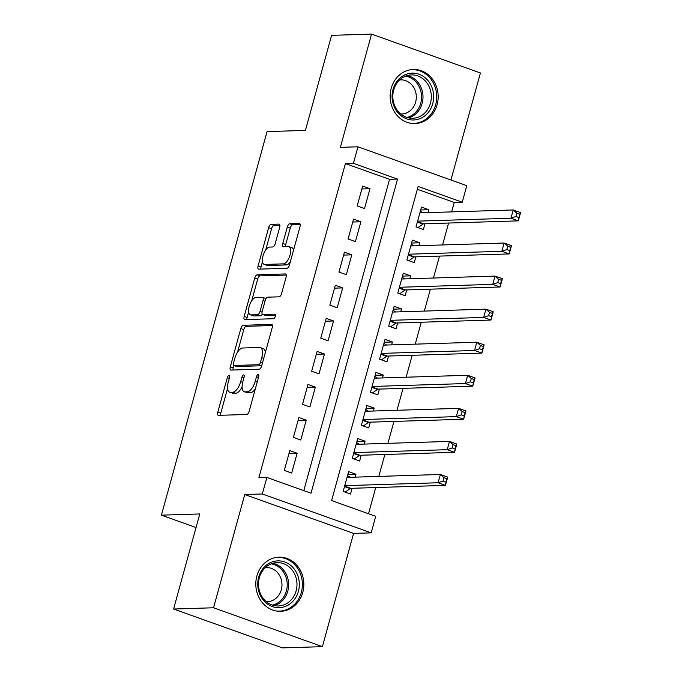 <?xml version="1.0" encoding="UTF-8"?>
<svg xmlns="http://www.w3.org/2000/svg" width="682" height="682" viewBox="0 0 682 682"><rect width="100%" height="100%" fill="white"/><g stroke="black" fill="none" stroke-linecap="round" stroke-linejoin="round"><path stroke-width="1.02" d="M229.024 375.364A2.387 1.04 -70.3 0 0 227.302 377.675L217.805 412.158A3.41 1.483 -70.3 0 0 218.231 415.312A3.41 1.483 -70.3 0 0 218.479 415.355L246.722 414.477A3.41 1.483 -70.3 0 0 249.186 411.178L258.683 376.694A2.387 1.04 -70.3 0 0 258.384 374.486A2.387 1.04 -70.3 0 0 258.214 374.461A2.387 1.04 -70.3 0 0 256.483 376.762L255.256 381.229A10.895 4.74 -70.3 0 1 247.378 391.766L245.026 391.843A10.895 4.74 -70.3 0 1 244.216 391.724A10.895 4.74 -70.3 0 1 242.86 381.613L244.096 377.155A2.387 1.04 -70.3 0 0 243.798 374.938A2.387 1.04 -70.3 0 0 243.619 374.912A2.387 1.04 -70.3 0 0 241.897 377.223L240.669 381.681A10.895 4.74 -70.3 0 1 232.784 392.227L230.431 392.295A10.895 4.74 -70.3 0 1 229.629 392.176A10.895 4.74 -70.3 0 1 228.274 382.065L229.502 377.606A2.387 1.04 -70.3 0 0 229.203 375.398A2.387 1.04 -70.3 0 0 229.024 375.364M391.204 88.328A27.067 24.015 88.2 0 0 414.997 123.57A27.067 24.015 88.2 0 0 437.102 104.721A27.067 24.015 88.2 0 0 413.309 69.47A27.067 24.015 88.2 0 0 391.204 88.328M256.867 576.034A27.067 24.015 88.2 0 0 280.66 611.285A27.067 24.015 88.2 0 0 302.765 592.428A27.067 24.015 88.2 0 0 278.972 557.177A27.067 24.015 88.2 0 0 256.867 576.034M279.688 227.302A3.41 1.483 -70.3 0 0 279.262 224.148A3.41 1.483 -70.3 0 0 279.015 224.105L271.086 224.352A3.41 1.483 -70.3 0 0 268.631 227.652L258.077 265.946A3.41 1.483 -70.3 0 0 258.504 269.109A3.41 1.483 -70.3 0 0 258.751 269.143L286.994 268.265A3.41 1.483 -70.3 0 0 289.458 264.966L300.012 226.671A3.41 1.483 -70.3 0 0 299.586 223.508A3.41 1.483 -70.3 0 0 299.33 223.474L289.765 223.773A3.41 1.483 -70.3 0 0 287.301 227.063L282.783 243.457A3.41 1.483 -70.3 0 0 283.209 246.611A3.41 1.483 -70.3 0 0 283.456 246.654L288.205 246.509A9.113 3.964 -70.3 0 1 288.878 246.611A9.113 3.964 -70.3 0 1 289.79 255.793A9.113 3.964 -70.3 0 1 283.422 263.866L264.829 264.445A9.113 3.964 -70.3 0 1 264.156 264.343A9.113 3.964 -70.3 0 1 263.243 255.162A9.113 3.964 -70.3 0 1 269.612 247.089L272.715 246.986A3.41 1.483 -70.3 0 0 275.178 243.696L279.688 227.302M353.404 163.33L357.956 146.8L466.803 185.675L462.251 202.204L418.126 186.45L331.605 500.562L375.731 516.325L371.178 532.855L262.323 493.981L266.884 477.451L311.009 493.205L397.529 179.093L353.404 163.33L345.407 163.578L258.887 477.698L266.884 477.451M173.586 609.026L213.551 607.773L322.398 646.655L282.442 647.9L173.586 609.026L199.775 513.964L161.412 515.157L267.054 131.609L305.417 130.407L331.605 35.345L371.571 34.1L340.369 147.346L357.956 146.8M322.398 646.655L353.591 533.409L244.744 494.527L213.551 607.773M244.744 494.527L262.323 493.981M243.286 325.288A3.41 1.483 -70.3 0 0 240.823 328.588L230.277 366.882A3.41 1.483 -70.3 0 0 230.704 370.045A3.41 1.483 -70.3 0 0 230.951 370.079L259.194 369.201A3.41 1.483 -70.3 0 0 261.658 365.902L272.203 327.607A3.41 1.483 -70.3 0 0 271.786 324.444A3.41 1.483 -70.3 0 0 271.53 324.41L243.286 325.288L246.228 326.346A3.41 1.483 -70.3 0 0 243.764 329.636L237.575 352.117M244.182 316.414L254.727 278.12A3.41 1.483 -70.3 0 1 257.191 274.82L285.434 273.942A3.41 1.483 -70.3 0 1 285.681 273.976A3.41 1.483 -70.3 0 1 286.108 277.139L281.589 293.524A3.41 1.483 -70.3 0 1 279.126 296.823L267.676 297.182A3.41 1.483 -70.3 0 0 265.213 300.472L262.22 311.35A3.41 1.483 -70.3 0 0 262.638 314.504A3.41 1.483 -70.3 0 0 262.894 314.547L274.82 314.172A2.387 1.04 -70.3 0 1 274.991 314.197A2.387 1.04 -70.3 0 1 275.23 316.601A2.387 1.04 -70.3 0 1 273.567 318.716L244.855 319.611A3.41 1.483 -70.3 0 1 244.599 319.577A3.41 1.483 -70.3 0 1 244.182 316.414L247.123 317.462L248.649 311.921M450.938 180.005L480.418 72.974L371.571 34.1M428.032 212.622L428.833 209.715L420.683 209.971M428.833 209.715L421.476 207.089L416.011 226.927L423.369 229.561L424.963 223.773M418.927 245.691L419.728 242.783L411.578 243.039M419.728 242.783L412.371 240.158L406.907 259.995L414.264 262.621L415.858 256.833M409.822 278.75L410.615 275.852L402.474 276.099M410.615 275.852L403.267 273.218L397.802 293.064L405.151 295.69L406.745 289.901M400.709 311.819L401.51 308.912L393.361 309.168M401.51 308.912L394.153 306.286L388.689 326.124L396.046 328.75L397.64 322.97M391.604 344.887L392.406 341.98L384.256 342.236M392.406 341.98L385.049 339.355L379.584 359.192L386.941 361.818L388.535 356.03M382.491 377.947L383.293 375.04L375.151 375.296M383.293 375.04L375.944 372.415L370.479 392.252L377.828 394.887L379.422 389.098M373.386 411.016L374.188 408.109L366.038 408.365M374.188 408.109L366.831 405.483L361.366 425.321L368.723 427.946L370.317 422.158M364.282 444.076L365.083 441.177L356.933 441.424M365.083 441.177L357.726 438.543L352.262 458.389L359.619 461.015L361.213 455.226M289.782 450.597L284.317 470.435L291.674 473.061L297.139 453.223L289.782 450.597M298.887 417.529L293.422 437.367L300.779 440.001L306.244 420.155L298.887 417.529M307.991 384.469L302.527 404.307L309.884 406.932L315.348 387.095L307.991 384.469M317.104 351.401L311.64 371.238L318.997 373.864L324.462 354.026L317.104 351.401M326.209 318.341L320.745 338.178L328.102 340.804L333.566 320.966L326.209 318.341M335.314 285.272L329.849 305.11L337.206 307.735L342.671 287.898L335.314 285.272M344.427 252.204L338.963 272.05L346.32 274.675L351.784 254.838L344.427 252.204M353.532 219.144L348.067 238.981L355.424 241.607L360.889 221.769L353.532 219.144M303.797 490.631L389.541 179.34L345.407 163.578M364.529 208.547L369.994 188.701L362.645 186.075L357.18 205.913L364.529 208.547M368.519 513.751L375.731 487.553M378.8 476.403L384.844 454.485M387.913 443.343L393.949 421.425M397.018 410.274L403.053 388.356M406.122 377.214L412.167 355.296M415.236 344.146L421.271 322.228M424.34 311.077L430.376 289.168M433.445 278.017L439.489 256.1M442.558 244.949L448.594 223.031M451.663 211.889L454.263 202.46L417.35 189.272M355.169 477.144L355.97 474.237L348.621 471.612L343.157 491.449L350.505 494.075L352.1 488.286M161.412 515.157L196.032 527.527M454.263 202.46L462.251 202.204M353.591 533.409L371.178 532.855M389.541 179.34L397.529 179.093M355.97 474.237L347.829 474.493M297.139 453.223L288.989 453.479M306.244 420.155L298.094 420.41M315.348 387.095L307.198 387.35M324.462 354.026L316.312 354.282M333.566 320.966L325.416 321.222M342.671 287.898L334.521 288.154M351.784 254.838L343.634 255.085M360.889 221.769L352.739 222.025M369.994 188.701L361.844 188.957M229.629 392.176L232.571 393.224A10.895 4.74 -70.3 0 0 233.372 393.352L230.431 392.295M242.101 386.771A10.895 4.74 -70.3 0 1 235.725 393.275L233.372 393.352M244.216 391.724L247.157 392.772A10.895 4.74 -70.3 0 0 247.967 392.892L245.026 391.843M255.375 388.697A10.895 4.74 -70.3 0 1 250.32 392.823L247.967 392.892M227.575 388.425L220.746 413.207A3.41 1.483 -70.3 0 0 220.542 415.287M272.408 325.527L246.228 326.346M233.883 365.501L233.218 367.93A3.41 1.483 -70.3 0 0 233.014 370.019M233.457 363.242A2.387 1.04 -70.3 0 0 233.756 365.458A2.387 1.04 -70.3 0 0 233.926 365.484L258.717 364.708A2.387 1.04 -70.3 0 0 260.447 362.406L261.743 357.692A10.895 4.74 -70.3 0 0 260.388 347.59A10.895 4.74 -70.3 0 0 259.578 347.47L242.63 347.999A10.895 4.74 -70.3 0 0 234.753 358.536L233.457 363.242M236.543 366.413A2.387 1.04 -70.3 0 0 236.697 366.507A2.387 1.04 -70.3 0 0 236.867 366.532L233.926 365.484M261.7 365.757A2.387 1.04 -70.3 0 1 261.658 365.757L236.867 366.532M265.375 352.389A10.895 4.74 -70.3 0 0 263.329 348.638L260.388 347.59M251.726 300.745L257.668 279.168L254.727 278.12M286.312 275.059L260.132 275.878A3.41 1.483 -70.3 0 0 257.668 279.168M262.638 314.504L265.579 315.553A3.41 1.483 -70.3 0 0 265.835 315.596L275.451 315.297M255.793 297.548A9.113 3.964 -70.3 0 0 249.416 305.63A9.113 3.964 -70.3 0 0 250.337 314.811A9.113 3.964 -70.3 0 0 251.01 314.913L257.557 314.709A3.41 1.483 -70.3 0 0 260.021 311.418L263.013 300.54A3.41 1.483 -70.3 0 0 262.596 297.386A3.41 1.483 -70.3 0 0 262.34 297.343L255.793 297.548M250.337 314.811L253.278 315.86A9.113 3.964 -70.3 0 0 253.951 315.962L251.01 314.913M262.255 314.18A3.41 1.483 -70.3 0 1 260.498 315.757L253.951 315.962M265.92 298.759A3.41 1.483 -70.3 0 0 265.537 298.435L262.596 297.386M247.123 317.462A3.41 1.483 -70.3 0 0 246.91 319.551M264.156 264.343L267.097 265.4A9.113 3.964 -70.3 0 0 267.77 265.503L264.829 264.445M290.302 261.914A9.113 3.964 -70.3 0 1 286.363 264.923L267.77 265.503M293.482 250.362A9.113 3.964 -70.3 0 0 291.819 247.66L288.878 246.611M300.216 224.591L292.706 224.821A3.41 1.483 -70.3 0 0 290.242 228.12L285.724 244.506A3.41 1.483 -70.3 0 0 285.519 246.586M262.493 261.641L261.018 266.994A3.41 1.483 -70.3 0 0 260.814 269.075M279.893 225.222L274.036 225.41A3.41 1.483 -70.3 0 0 271.572 228.7L265.673 250.089M347.522 475.584L350.122 477.298M443.973 477.69L443.07 480.998L446.011 482.046L446.915 478.738L443.973 477.69L440.376 474.484L447.733 477.11L445.457 485.379L438.1 482.754L440.376 474.484L347.027 477.4M345.101 492.148L350.164 488.585A3.47 1.509 109.7 0 1 350.821 488.329L445.457 485.379L446.011 482.046M344.751 485.661L438.1 482.754L443.07 480.998M447.733 477.11L446.915 478.738M298.392 591.362A23.418 20.784 -91.8 0 1 272.391 606.588A23.418 20.784 -91.8 0 1 258.683 577.177A23.418 20.784 -91.8 0 1 284.684 561.951A23.418 20.784 -91.8 0 1 298.392 591.362M259.348 577.731A21.688 19.249 88.2 0 0 278.409 605.974A21.688 19.249 88.2 0 0 296.124 590.859A21.688 19.249 88.2 0 0 277.062 562.616A21.688 19.249 88.2 0 0 259.348 577.731M265.307 567.637A17.076 15.157 -91.8 0 1 266.287 567.569A17.076 15.157 -91.8 0 1 281.299 589.811A17.076 15.157 -91.8 0 1 267.353 601.703A17.076 15.157 -91.8 0 1 266.372 601.694M277.131 611.098A26.888 23.861 88.2 0 0 279.373 611.149A26.888 23.861 88.2 0 0 301.333 592.411A26.888 23.861 88.2 0 0 277.702 557.39A26.888 23.861 88.2 0 0 275.46 557.578M417.478 119.435A23.418 20.784 -91.8 0 1 392.602 101.584A23.418 20.784 -91.8 0 1 408.271 73.69A23.418 20.784 -91.8 0 1 433.147 91.541A23.418 20.784 -91.8 0 1 417.478 119.435M407.81 75.404A21.688 19.249 88.2 0 0 392.985 99.222A21.688 19.249 88.2 0 0 412.746 118.267A21.688 19.249 88.2 0 0 416.335 117.764A21.688 19.249 88.2 0 0 431.16 93.954A21.688 19.249 88.2 0 0 411.399 74.909A21.688 19.249 88.2 0 0 407.81 75.404M399.643 79.93A17.076 15.157 -91.8 0 1 400.624 79.862A17.076 15.157 -91.8 0 1 416.19 94.858A17.076 15.157 -91.8 0 1 404.52 113.604A17.076 15.157 -91.8 0 1 401.689 113.996A17.076 15.157 -91.8 0 1 400.709 113.988M411.468 123.391A26.888 23.861 88.2 0 0 413.71 123.442A26.888 23.861 88.2 0 0 418.16 122.828A26.888 23.861 88.2 0 0 436.54 93.298A26.888 23.861 88.2 0 0 412.039 69.683A26.888 23.861 88.2 0 0 409.797 69.871M356.635 442.516L359.226 444.238M453.087 444.621L452.175 447.929L455.116 448.978L456.028 445.67L453.087 444.621L449.481 441.416L456.838 444.05L454.562 452.311L447.204 449.685L449.481 441.416L356.132 444.332M354.205 459.08L359.269 455.525A3.47 1.509 109.7 0 1 359.934 455.269L454.562 452.311L455.116 448.978M353.856 452.601L447.204 449.685L452.175 447.929M456.838 444.05L456.028 445.67M365.74 409.456L368.34 411.169M462.191 411.561L461.279 414.861L464.22 415.918L465.133 412.61L462.191 411.561L458.594 408.356L465.942 410.982L463.666 419.251L456.318 416.625L458.594 408.356L365.237 411.272M363.31 426.011L368.374 422.456A3.47 1.509 109.7 0 1 369.039 422.201L463.666 419.251L464.22 415.918M362.96 419.532L456.318 416.625L461.279 414.861M465.942 410.982L465.133 412.61M374.844 376.387L377.444 378.109M471.296 378.493L470.392 381.801L473.334 382.849L474.237 379.542L471.296 378.493L467.699 375.288L475.056 377.913L472.779 386.183L465.422 383.557L467.699 375.288L374.35 378.203M372.423 392.951L377.487 389.396A3.47 1.509 109.7 0 1 378.143 389.132L472.779 386.183L473.334 382.849M372.074 386.472L465.422 383.557L470.392 381.801M475.056 377.913L474.237 379.542M383.957 343.319L386.558 345.041M480.409 345.424L479.497 348.732L482.438 349.789L483.35 346.482L480.409 345.424L476.803 342.228L484.16 344.853L481.884 353.114L474.527 350.488L476.803 342.228L383.455 345.135M381.528 359.883L386.592 356.328A3.47 1.509 109.7 0 1 387.257 356.072L481.884 353.114L482.438 349.789M381.178 353.404L474.527 350.488L479.497 348.732M484.16 344.853L483.35 346.482M393.062 310.259L395.662 311.972M489.514 312.365L488.602 315.672L491.543 316.721L492.455 313.413L489.514 312.365L485.916 309.159L493.265 311.785L490.989 320.054L483.64 317.428L485.916 309.159L392.559 312.075M390.633 326.823L395.696 323.259A3.47 1.509 109.7 0 1 396.361 323.004L490.989 320.054L491.543 316.721M390.283 320.335L483.64 317.428L488.602 315.672M493.265 311.785L492.455 313.413M402.167 277.19L404.767 278.912M498.619 279.296L497.715 282.604L500.656 283.652L501.568 280.353L498.619 279.296L495.021 276.099L502.378 278.725L500.102 286.986L492.745 284.36L495.021 276.099L401.672 279.006M399.746 293.754L404.81 290.2A3.47 1.509 109.7 0 1 405.466 289.944L500.102 286.986L500.656 283.652M399.396 287.275L492.745 284.36L497.715 282.604M502.378 278.725L501.568 280.353M411.28 244.13L413.88 245.844M507.732 246.236L506.82 249.544L509.761 250.592L510.673 247.285L507.732 246.236L504.126 243.031L511.483 245.656L509.207 253.926L501.85 251.3L504.126 243.031L410.777 245.946M408.85 260.695L413.914 257.131A3.47 1.509 109.7 0 1 414.579 256.875L509.207 253.926L509.761 250.592M408.501 254.207L501.85 251.3L506.82 249.544M511.483 245.656L510.673 247.285M420.385 211.062L422.985 212.784M516.837 213.168L515.924 216.475L518.866 217.524L519.778 214.216L516.837 213.168L513.239 209.962L520.588 212.596L518.311 220.857L510.963 218.231L513.239 209.962L419.882 212.878M417.955 227.626L423.019 224.071A3.47 1.509 109.7 0 1 423.684 223.815L518.311 220.857L518.866 217.524M417.606 221.147L510.963 218.231L515.924 216.475M520.588 212.596L519.778 214.216M229.288 378.382L227.302 377.675M258.469 377.47L256.483 376.762M243.875 377.93L241.897 377.223M235.725 393.275L232.784 392.227M242.664 382.397L240.669 381.681M250.32 392.823L247.378 391.766M257.242 381.937L255.256 381.229M220.746 413.207L217.805 412.158M271.999 324.581L271.53 324.41M233.218 367.93L230.277 366.882M243.764 329.636L240.823 328.588M261.658 365.757L258.717 364.708M262.425 363.114L260.447 362.406M263.721 358.408L261.743 357.692M260.132 275.878L257.191 274.82M285.903 274.113L285.434 273.942M265.835 315.596L262.894 314.547M260.498 315.757L257.557 314.709M262.05 312.143L260.021 311.418M265 301.248L263.013 300.54M286.363 264.923L283.422 263.866M285.724 244.506L282.783 243.457M290.242 228.12L287.301 227.063M292.706 224.821L289.765 223.773M299.807 223.645L299.33 223.474M261.018 266.994L258.077 265.946M271.572 228.7L268.631 227.652M274.036 225.41L271.086 224.352M279.484 224.276L279.015 224.105M350.164 488.585L344.495 486.564M350.821 488.329L344.623 486.113M272.911 563.264A21.688 19.249 -91.8 0 1 287.795 591.124A21.688 19.249 -91.8 0 1 274.232 605.59M272.51 605.122A20.972 18.61 88.2 0 0 286.397 590.927A20.972 18.61 88.2 0 0 271.223 563.835M406.847 117.415A20.972 18.61 88.2 0 0 407.077 117.355A20.972 18.61 88.2 0 0 421.553 96.162A20.972 18.61 88.2 0 0 405.56 76.128M407.248 75.557A21.688 19.249 -91.8 0 1 422.985 96.247A21.688 19.249 -91.8 0 1 408.569 117.875M359.269 455.525L353.608 453.504M359.934 455.269L353.728 453.053M368.374 422.456L362.713 420.436M369.039 422.201L362.841 419.984M377.487 389.396L371.818 387.367M378.143 389.132L371.946 386.924M386.592 356.328L380.931 354.308M387.257 356.072L381.05 353.856M395.696 323.259L390.036 321.239M396.361 323.004L390.164 320.796M404.81 290.2L399.141 288.179M405.466 289.944L399.268 287.727M413.914 257.131L408.254 255.111M414.579 256.875L408.373 254.659M423.019 224.071L417.358 222.051M423.684 223.815L417.486 221.599M236.697 366.507L233.756 365.458M277.702 557.39L276.261 557.441M279.373 611.149L277.941 611.191M412.039 69.683L410.598 69.726M413.71 123.442L412.278 123.485"/></g></svg>
